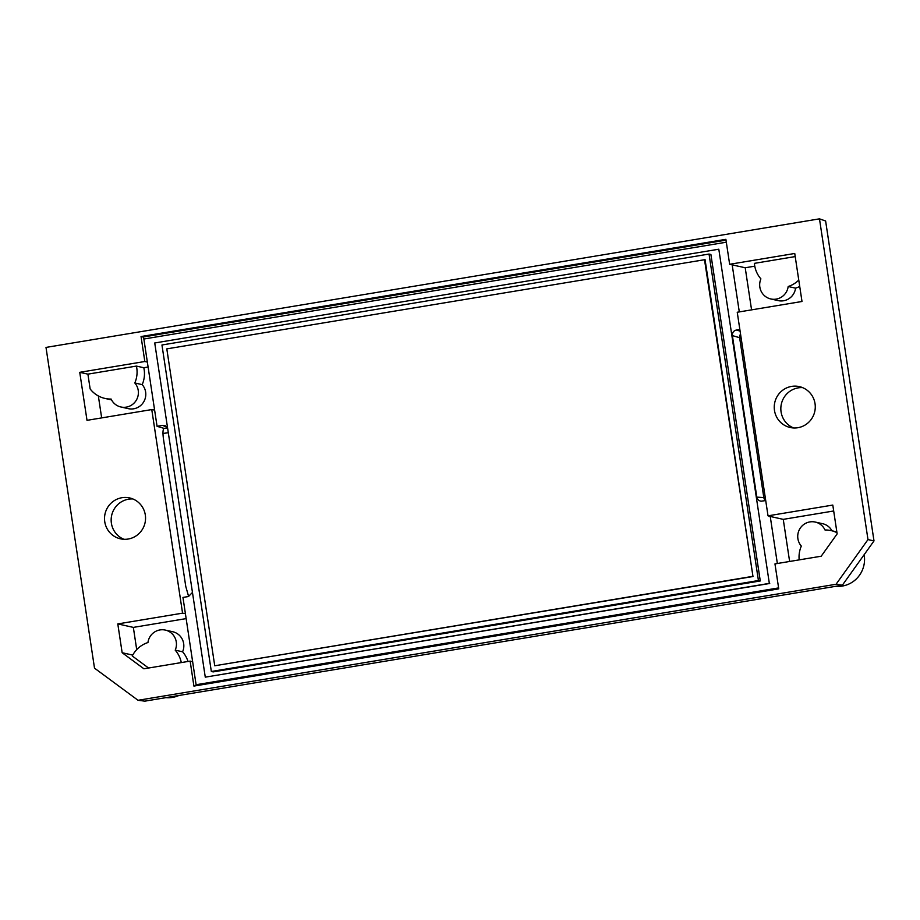<?xml version="1.0" encoding="UTF-8"?>
<svg xmlns="http://www.w3.org/2000/svg" width="920" height="920" viewBox="0 0 920 920"><rect width="100%" height="100%" fill="white"/><g stroke="black" fill="none" stroke-linecap="round" stroke-linejoin="round"><path stroke-width="1.38" d="M154.732 342.976L718.807 249.205L769.338 583.384L205.275 677.154L154.732 342.976M211.335 671.485L213.175 671.899L760.276 580.957L710.895 254.46L709.044 254.046L161.954 344.988L211.335 671.485L758.425 580.543L709.044 254.046M186.15 618.608L133.343 627.394L117.794 623.921L122.153 652.728L143.922 668.794L190.141 661.112L193.913 686.078L778.745 588.869L774.962 563.903L821.192 556.221L837.143 533.876L832.795 505.068L768.027 515.832L770.235 516.453L777.354 563.511M122.153 652.728L132.733 655.086M148.568 668.023L132.261 655.983A26.783 26.22 -77.4 0 1 147.947 642.539A14.605 14.306 -77.4 0 1 165.312 630.085A14.605 14.306 -77.4 0 1 175.214 650.153L182.597 651.797A14.605 14.306 -77.4 0 0 172.707 631.73L165.312 630.085M162.966 433.435L168.302 432.756M196.248 685.699L185.403 613.663L182.562 613.157L117.794 623.921M167.187 427.317L162.587 425.397L157.067 426.316L143.865 339.02L143.186 337.007L141.047 336.536L725.88 239.327L729.652 264.293L794.742 253.471L801.998 301.484L737.242 312.248L768.027 515.832M765.716 500.56L761.185 501.193C758.793 500.871 757.344 499.514 756.815 497.122L732.389 335.604C732.228 332.637 733.562 330.786 736.38 330.016L739.841 329.44M765.52 500.595L763.795 497.467L739.645 337.812A4.865 4.772 102.6 0 1 740.543 334.144M162.587 425.397L165.163 425.695L167.589 427.984M192.452 592.445L188.473 596.516L182.953 597.436L185.403 613.663M732.389 335.604L739.634 337.697L740.531 334.029M765.624 500.583A4.865 4.772 102.6 0 1 763.795 497.467L765.302 497.8M157.067 426.316L164.139 428.409C162.863 429.157 162.633 432.687 163.472 439.001L185.759 586.396L188.623 596.494M167.578 427.961L164.312 428.409L167.532 427.869M739.634 337.697L741.152 338.146M120.899 406.996L128.282 408.652A14.605 14.306 -77.4 0 0 142.197 384.629L134.803 382.973A26.783 26.22 -77.4 0 0 136.413 366.079L87.906 374.141L90.148 388.953A26.783 26.22 -77.4 0 0 111.113 399.05A14.605 14.306 -77.4 0 0 136.39 400.073A14.605 14.306 -77.4 0 0 134.803 382.973M148.108 367.011L143.807 367.735L136.413 366.079M147.361 362.066L144.831 361.502L79.741 372.324L87.009 420.336L151.765 409.572L154.617 410.078M87.906 374.141L79.741 372.324M98.348 395.945L101.66 417.898M181.297 662.584A26.783 26.22 -77.4 0 0 175.214 650.153M104.754 521.732A20.941 20.493 102.6 0 1 129.605 497.927A20.941 20.493 102.6 0 1 145.038 522.836A20.941 20.493 102.6 0 1 104.754 521.732M123.843 539.258A20.941 20.493 102.6 0 1 132.848 498.95M166.014 697.636A26.783 26.22 -77.4 0 0 178.905 695.485M190.141 661.112L192.671 661.675M133.343 627.394L136.712 649.635M795.213 256.577L754.4 263.361A26.783 26.22 -77.4 0 0 760.909 278.898A14.605 14.306 -77.4 0 0 770.81 298.966L778.193 300.622A14.605 14.306 -77.4 0 0 795.57 288.155L788.187 286.511A26.783 26.22 -77.4 0 0 798.767 280.082M770.81 298.966A14.605 14.306 -77.4 0 0 788.187 286.511M754.768 266.167L745.211 267.766L729.652 264.293M745.211 267.766L751.571 309.867M732.182 264.856L739.3 311.914M718.807 249.205L769.338 583.384M769.73 583.476L205.275 677.154M836.97 532.68A26.783 26.22 -77.4 0 0 825.01 530A14.605 14.306 -77.4 0 0 799.733 528.977A14.605 14.306 -77.4 0 0 801.32 546.077A26.783 26.22 -77.4 0 0 799.192 559.877M831.967 530.794A14.605 14.306 -77.4 0 0 822.618 523.698L815.223 522.054M774.479 410.412A20.941 20.493 102.6 0 1 799.319 386.607A20.941 20.493 102.6 0 1 814.763 411.504A20.941 20.493 102.6 0 1 774.479 410.412M793.557 427.938A20.941 20.493 102.6 0 1 802.562 387.619M835.739 586.304A26.783 26.22 -77.4 0 0 864.144 554.702M833.681 510.979L783.254 519.363L770.235 516.453M783.254 519.363L789.624 561.464M867.985 539.58L874 540.914L842.352 585.212L144.796 701.155L138.046 700.293L836.061 584.257L867.985 539.58L819.478 218.845L46 347.415L94.507 668.15L138.046 700.293M836.061 584.257L842.352 585.212M874 540.914L825.619 220.984L819.478 218.845M182.562 613.157L151.765 409.572M144.831 361.502L141.047 336.536M795.57 288.155A26.783 26.22 -77.4 0 0 799.721 286.43M187.99 661.469A26.783 26.22 -77.4 0 0 182.597 651.797M142.197 384.629A26.783 26.22 -77.4 0 0 143.807 367.735M760.276 580.957L758.425 580.543M705.053 259.635L752.985 576.529L214.739 665.769L166.808 348.875L705.053 259.635M704.478 259.498L752.985 576.529M752.399 576.403L214.739 665.769M778.596 587.914L196.155 684.721M143.186 337.007L726.006 240.131M143.865 339.02L726.317 242.202M756.815 497.122L763.818 497.582M740.082 331.085L736.38 330.016M836.843 531.886L831.128 530.61M111.538 399.901L105.006 398.44"/></g></svg>
